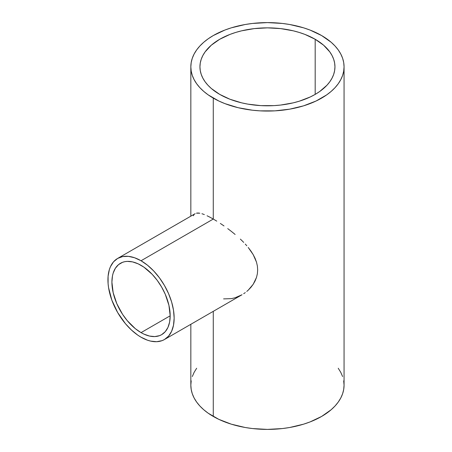 <?xml version="1.0" encoding="UTF-8"?>
<svg xmlns="http://www.w3.org/2000/svg" width="452" height="452" viewBox="0 0 452 452"><rect width="100%" height="100%" fill="white"/><g stroke="black" fill="none" stroke-linecap="round" stroke-linejoin="round"><path stroke-width="0.68" d="M141.041 332.621A41.2 23.787 60 0 1 114.13 296.314A41.2 23.787 60 0 1 120.441 263.301A41.2 23.787 60 0 1 141.041 265.341A41.2 23.787 60 0 1 167.958 301.648A41.2 23.787 60 0 1 161.647 334.661A41.2 23.787 60 0 1 141.041 332.621L170.178 315.801L141.041 332.621L135.357 328.694L127.311 320.717L122.56 314.315L116.819 303.682L113.164 292.647L111.91 282.161L112.469 275.918L113.164 273.121L115.35 268.29L118.526 264.635L122.56 262.307L124.859 261.663L127.311 261.38L132.589 261.906L138.188 263.855L143.9 267.149L152.194 274.336L157.228 280.353L161.647 287.088L165.268 294.275L168.924 305.309L170.178 315.801L169.619 322.039L167.958 327.395L165.268 331.655L161.647 334.661L159.528 335.655L154.776 336.576L149.499 336.056L143.9 334.107L141.041 332.621M213.276 219.05L141.041 260.753A46.822 27.03 60 0 1 171.63 302.009A46.822 27.03 60 0 1 164.455 339.525A46.822 27.03 60 0 1 141.041 337.209A46.822 27.03 60 0 1 110.457 295.953A46.822 27.03 60 0 1 117.633 258.431A46.822 27.03 60 0 1 141.041 260.753L213.276 219.05L216.751 221.13L213.276 219.05L213.276 98.107L213.276 219.05L210.039 217.254L213.276 219.05M220.35 223.441L224.011 225.938L220.35 223.441M227.729 228.616L231.469 231.475L227.729 228.616M235.125 234.452L231.469 231.475L235.125 234.452M240.374 239.119L242.057 240.741L240.374 239.119M243.696 242.396L242.057 240.741L243.696 242.396M246.781 245.758L245.272 244.069L246.781 245.758M250.883 250.996L248.221 247.476L253.199 254.634L250.883 250.996M255.092 258.346L253.199 254.634L256.504 262.166L255.092 258.346M257.38 266.03L256.504 262.166L257.38 266.03L257.674 269.884L257.38 266.03M257.374 273.726L257.674 269.884L257.374 273.726L256.493 277.443L257.374 273.726M255.075 280.986L256.493 277.443L253.171 284.331L255.075 280.986M250.871 287.393L253.171 284.331L248.227 290.156L250.871 287.393M246.786 291.421L248.227 290.156L246.786 291.421M243.696 293.71L245.278 292.602L243.696 293.71M164.455 339.525L168.568 336.113L171.63 331.265L173.511 325.186L174.15 318.095L173.511 310.27L171.63 302.009L168.568 293.636L164.455 285.466L159.437 277.81L153.714 270.974L147.505 265.217L141.041 260.753L134.583 257.759L128.374 256.346L122.65 256.578L117.633 258.431L113.514 261.849L110.457 266.691L109.361 269.59L108.096 276.212L108.096 283.703L108.576 287.692L111.847 300.145L117.633 312.496L125.436 323.683L131.436 330.011L137.798 335.152L141.041 337.209L147.505 340.203L150.652 341.107L156.652 341.706L162.048 340.655L164.455 339.525L242.006 294.755L235.125 297.755L231.441 298.631L223.593 298.896M219.717 94.389A67.506 38.974 180 0 1 199.942 66.834A67.506 38.974 180 0 1 241.617 30.826A67.506 38.974 180 0 1 315.185 39.273L315.185 94.389L315.185 39.273A67.506 38.974 180 0 1 334.955 66.834A67.506 38.974 180 0 1 293.28 102.841A67.506 38.974 180 0 1 219.717 94.389L211.321 88.485L207.914 85.202L205.084 81.744L202.852 78.145L201.242 74.433L200.27 70.653L199.942 66.834L200.27 63.014L201.242 59.229L202.852 55.517L205.084 51.918L211.321 45.177L219.717 39.273L229.944 34.425L235.628 32.459L241.617 30.826L254.278 28.606L267.448 27.86L280.619 28.606L293.28 30.826L299.269 32.459L304.953 34.425L315.185 39.273L323.575 45.177L329.813 51.918L332.045 55.517L333.655 59.229L334.627 63.014L334.955 66.834L334.627 70.653L333.655 74.433L332.045 78.145L329.813 81.744L326.982 85.202L319.632 91.558L315.185 94.389L310.275 96.96L299.269 101.203L293.28 102.841L280.619 105.056L274.065 105.621L260.832 105.621L247.854 104.129L241.617 102.841L229.944 99.237L219.717 94.389M321.621 35.555A76.614 44.234 180 0 1 344.062 66.834A76.614 44.234 180 0 1 296.766 107.7A76.614 44.234 180 0 1 213.276 98.107A76.614 44.234 180 0 1 190.834 66.834A76.614 44.234 180 0 1 238.131 25.967A76.614 44.234 180 0 1 321.621 35.555L310.015 30.052L303.563 27.821L289.687 24.504L282.398 23.447L267.448 22.6L252.504 23.447L245.21 24.504L231.334 27.821L224.887 30.052L213.276 35.555L208.225 38.77L203.75 42.256L199.88 45.98L196.665 49.906L194.134 53.991L192.309 58.201L191.207 62.495L190.834 66.834L191.207 71.167L192.309 75.461L194.134 79.671L196.665 83.761L199.88 87.682L203.75 91.406L208.225 94.892L218.847 101.022L224.887 103.61L238.131 107.7L252.504 110.215L259.94 110.853L274.957 110.853L289.687 109.158L303.563 105.841L316.05 101.022L326.672 94.892L331.152 91.406L335.017 87.682L338.232 83.761L340.763 79.671L342.593 75.461L343.695 71.167L344.062 66.834L343.695 62.495L342.593 58.201L340.763 53.991L338.232 49.906L335.017 45.98L331.152 42.256L321.621 35.555M191.207 380.833L190.834 385.166A76.614 44.234 0 0 0 213.276 416.445L213.276 311.338L213.276 416.445A76.614 44.234 0 0 0 296.766 426.033A76.614 44.234 0 0 0 344.062 385.166L343.695 380.833M207.067 215.768L210.039 217.254L207.067 215.768M201.931 213.723L204.355 214.581L201.931 213.723M197.993 213.011L199.824 213.203L196.445 213.169L197.993 213.011M195.162 213.672L117.633 258.431M193.286 215.768L194.117 214.53M190.834 324.293L190.834 385.166L191.207 389.505L192.309 393.799L194.134 398.009L196.665 402.094L199.88 406.02L203.75 409.744L208.225 413.23L218.847 419.36L231.334 424.179L245.21 427.496L252.504 428.552L267.448 429.4L282.398 428.552L289.687 427.496L303.563 424.179L310.015 421.948L321.621 416.445L331.152 409.744L335.017 406.02L338.232 402.094L340.763 398.009L342.593 393.799L343.695 389.505L344.062 385.166L344.062 66.834M342.593 376.539L340.763 372.329L338.232 368.239M196.665 368.239L194.134 372.329L192.309 376.539M190.834 216.169L190.834 66.834"/></g></svg>
